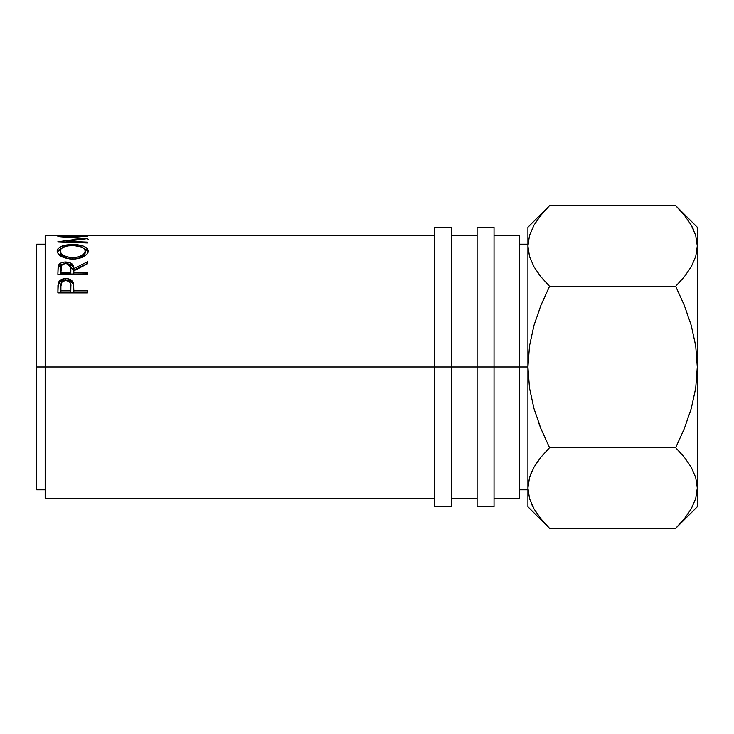 <?xml version="1.0" encoding="UTF-8"?>
<svg xmlns="http://www.w3.org/2000/svg" width="734" height="734" viewBox="0 0 734 734"><rect width="100%" height="100%" fill="white"/><g stroke="black" fill="none" stroke-linecap="round" stroke-linejoin="round"><path stroke-width="1.1" d="M531.71 471.623L529.517 477.421L527.911 488.018L529.471 477.577L533.93 467.301L540.82 457.31L549.537 447.676L540.848 428.5L533.939 408.48L529.48 387.992L527.911 367L529.498 345.907L533.957 325.446L540.839 305.537L549.537 286.324L540.839 276.709L534.003 266.827L529.517 256.579L527.911 245.982L527.911 227.256L527.911 367L519.443 367L519.443 235.724L519.443 498.276L519.443 367L477.1 367L477.1 227.256L477.1 367L45.169 367L45.169 235.724L45.169 367L36.7 367L36.7 489.807L36.7 244.193L36.7 367L434.757 367L434.757 227.256L434.757 367L451.694 367L451.694 227.256L451.694 367L494.037 367L494.037 227.256L494.037 367L527.911 367L527.911 506.744L527.911 488.018L529.471 477.577L533.93 467.301L540.82 457.31L549.537 447.676L540.83 457.291L533.967 467.228L538.664 460.099M87.511 292.903L87.511 290.728L73.831 290.728L73.345 283.067L73.345 284.425L70.693 281.159L65.821 280.039C69.794 280.094 72.308 281.553 73.345 284.425L73.345 283.067C72.281 280.149 69.776 278.663 65.821 278.608L65.821 280.039L61.041 281.122L58.316 284.242C59.454 281.498 61.959 280.094 65.821 280.039L65.821 278.608C61.959 278.672 59.454 280.094 58.316 282.893L57.876 292.903L57.949 285.443L58.72 281.966L61.041 279.709L65.188 278.626L68.4 278.865L72.391 281.223L73.629 284.489L73.831 290.728L87.511 290.728L87.511 292.903L57.876 292.903L87.511 292.903L87.511 291.958L73.831 291.958L87.511 291.958M67.271 263.772L73.831 270.24L73.831 268.653C74.217 264.68 71.537 262.469 65.803 262.01L65.803 263.708L65.803 262.01C61.84 262.093 59.335 263.322 58.28 265.708L57.876 274.213L58.124 266.249L59.234 264.194L60.95 262.992L64.5 262.066L69.436 262.497L73.042 265.066L73.831 268.653L87.511 261.79L87.511 263.79L73.831 270.864L73.831 272.351L87.511 272.351L87.511 274.213L57.876 274.213L87.511 273.874M71.134 244.578L78.666 244.963L83.713 246.248L87.144 248.312L88.208 250.294L88.016 252.459L87.181 253.927L83.814 256.579L75.868 258.964L69.785 258.964L61.729 256.671L57.408 252.569L57.179 250.395L58.188 248.395L61.555 246.285L71.134 244.578M87.511 238.495L66.143 241.293L87.511 242.137L87.511 242.991L57.876 241.761L82.199 238.559L57.876 236.55L87.511 236.174L66.188 236.743L87.511 238.623L66.188 236.743L87.511 236.421M434.757 235.724L45.169 235.724M84.474 235.742L73.07 235.742M70.033 235.742L60.913 235.742M45.169 367L45.169 498.276L45.169 367M538.371 422.05L540.83 428.454L538.371 422.05M540.582 518.443L540.986 518.938M546.711 525.461L547.436 526.223M547.619 526.406L540.839 518.755L534.003 508.864L529.517 498.625L527.911 488.018L529.489 498.551M531.746 504.497L534.113 509.066M540.288 276.03L534.003 266.827L529.517 256.579L527.911 245.982L527.911 488.018L529.517 498.625M529.471 235.541L527.911 245.982L529.471 256.423L527.911 245.982L529.471 235.541L533.93 225.265L540.82 215.273L547.592 207.621M546.766 208.484L540.839 215.245M540.848 305.5L549.537 286.324L540.848 305.5L549.537 286.324L675.684 286.324L684.363 305.5L691.272 325.52L695.731 346.008L697.3 367L697.3 506.744L697.3 245.982L697.3 367L695.722 388.093L691.254 408.554L684.382 428.463L675.684 447.676L684.382 457.291L691.217 467.173L695.704 477.421L697.3 488.018L695.749 498.459L691.29 508.735L684.4 518.727L677.601 526.406M697.3 227.256L697.3 245.982L697.3 227.256L675.684 205.639L684.382 215.245L691.217 225.136L695.704 235.375L697.3 245.982L695.749 256.423L691.29 266.699L684.4 276.69L675.684 286.324L684.363 305.5L691.272 325.52L695.722 345.907M678.464 208.502L684.382 215.245L691.217 225.136M693.41 229.375L691.079 224.898M695.704 235.375L697.3 245.982L695.722 235.449M695.722 498.542L697.3 488.018L696.52 480.632L697.3 488.018L695.749 498.459M678.491 525.471L684.382 518.755M527.911 506.744L549.537 528.361L675.684 528.361L549.537 528.361L540.839 518.755M540.839 305.537L533.957 325.446L529.498 345.907L527.911 367L529.48 387.992L533.939 408.48L540.848 428.5L549.537 447.676L675.684 447.676L549.537 447.676L540.839 457.291M531.489 472.127L529.489 477.495M695.731 346.008L697.3 367L695.722 388.093L691.254 408.554L684.382 428.463L675.684 447.676L684.382 457.291L691.217 467.173L695.704 477.421L697.3 488.018M684.4 518.727L675.684 528.361L697.3 506.744M540.82 215.273L549.537 205.639L675.684 205.639L549.537 205.639L527.911 227.256M697.3 245.982L695.749 256.423L691.29 266.699L684.4 276.69L675.684 286.324L549.537 286.324L540.82 276.69M87.511 238.367L88.273 239.559M57.876 235.816L87.511 235.816M87.511 236.174L57.876 236.55L82.199 238.559L57.876 241.761L87.511 242.991L87.511 242.137L66.143 241.293L66.143 242.092L66.143 241.293L87.511 238.623M82.199 238.559L82.199 239.201L82.199 238.559M87.511 242.137L87.511 242.991M72.684 244.56L72.684 245.541L72.684 244.56C63.069 244.688 57.876 246.872 57.114 251.111C58.069 255.827 63.307 258.496 72.822 259.12C82.309 258.432 87.465 255.726 88.273 251C87.383 246.826 82.18 244.679 72.684 244.56M88.208 252.175L87.144 250.239L83.658 248.175L88.163 251.955M57.224 252.028L61.876 248.11L58.188 250.303L57.179 252.276M81.685 257.359L79.978 258.157L85.236 252.927L84.364 255.248L81.685 257.359M60.206 252.349L60.381 251.79M60.206 253.505L60.151 251.056C60.775 247.569 64.95 245.734 72.675 245.541C80.474 245.716 84.658 247.551 85.236 251.056C84.63 254.872 80.492 257.065 72.813 257.634L72.813 259.396L72.813 257.634C65.069 257.102 60.849 254.909 60.151 251.056L60.151 252.927L65.326 258.093L62.262 256.377L60.206 253.505M85.236 252.927L85.236 251.056L85.236 252.927M64.5 263.763L60.95 264.662L58.28 267.341L64.372 263.772M87.511 274.213L87.511 272.351L73.831 272.351L73.831 270.864L87.511 263.79L87.511 261.79L73.831 268.653L73.831 270.24L87.511 263.488L73.831 270.24L73.327 267.268L72.207 265.671L69.436 264.185L66.739 263.735M73.831 272.351L73.831 273.874L73.831 272.351M70.794 273.874L60.913 273.874L70.794 273.874L70.84 270.259L70.794 273.874M65.794 263.634C69.693 264.176 71.382 265.846 70.84 268.672L70.794 272.351L60.913 272.351L60.913 273.874L60.913 272.351L70.794 272.351L70.84 268.672L70.06 265.295L68.317 264.075L65.794 263.634L63.335 264.084L61.628 265.277L60.913 272.351L60.913 268.58C60.353 265.809 61.977 264.157 65.794 263.634M73.345 284.425L73.831 290.269L73.345 284.425M73.831 290.728L73.831 291.958L73.831 290.728M70.794 291.958L60.913 291.958L70.794 291.958L70.859 287.856L70.794 291.958M70.859 286.544L70.079 282.562L68.326 281.113L65.84 280.599L63.408 281.104L61.665 282.489L60.913 286.379C60.39 283.122 62.032 281.195 65.84 280.599C69.712 281.223 71.382 283.214 70.859 286.563L70.859 287.829M70.859 286.563L70.794 290.728L60.913 290.728L60.913 291.958L60.913 290.728L70.794 290.728L70.859 286.563M60.913 286.379L60.913 290.728L60.913 286.379M60.206 250.468L61.105 253.432L63.812 255.588L67.913 257.111L72.813 257.634L77.666 257.102L81.685 255.56L84.364 253.413L85.236 251.056L84.346 248.826L81.703 247.037L73.932 245.56L67.785 245.908L63.72 247.055L61.078 248.835L60.206 250.468M477.1 506.744L477.1 367L477.1 506.744L494.037 506.744L494.037 367L494.037 506.744M434.757 506.744L434.757 367L434.757 506.744L451.694 506.744L451.694 367L451.694 506.744M434.757 227.256L451.694 227.256M477.1 227.256L494.037 227.256M519.443 244.193L527.911 244.193M36.7 244.193L45.169 244.193M494.037 235.724L519.443 235.724M451.694 235.724L477.1 235.724M45.169 498.276L434.757 498.276M451.694 498.276L477.1 498.276M494.037 498.276L519.443 498.276M36.7 489.807L45.169 489.807M519.443 489.807L527.911 489.807M70.84 268.662L70.84 270.25"/></g></svg>
